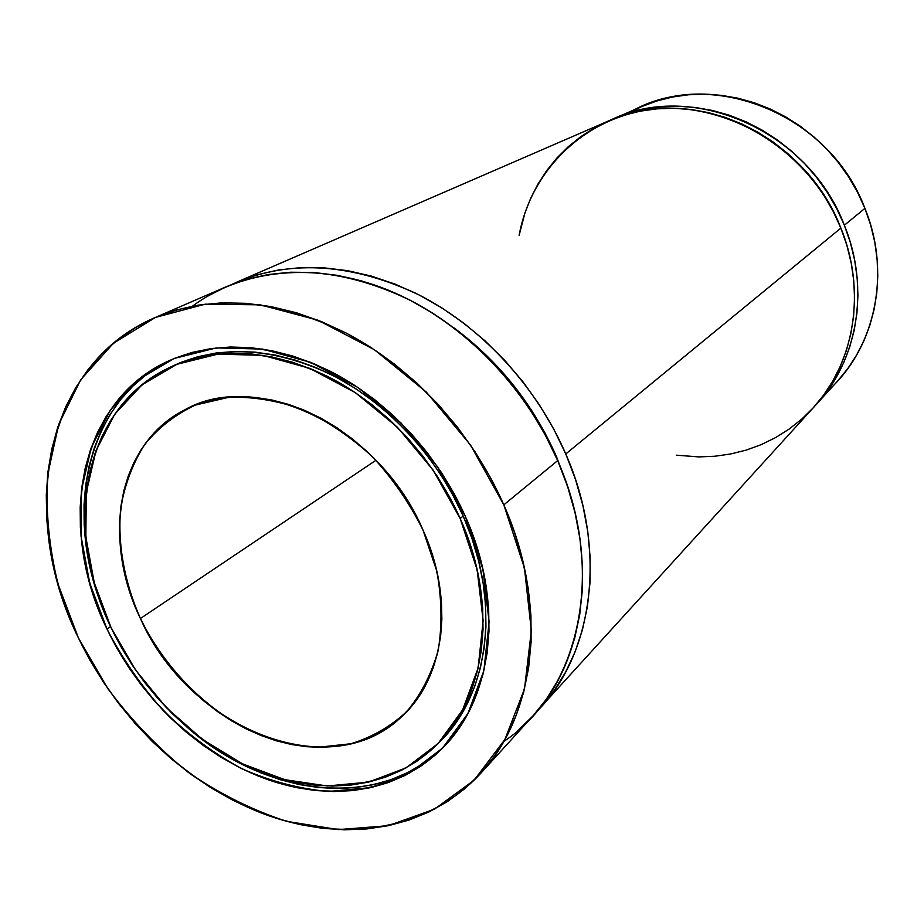 <?xml version="1.0" encoding="UTF-8"?>
<svg xmlns="http://www.w3.org/2000/svg" width="924" height="924" viewBox="0 0 924 924"><rect width="100%" height="100%" fill="white"/><g stroke="black" fill="none" stroke-linecap="round" stroke-linejoin="round"><path stroke-width="1.39" d="M106.965 628.978L89.709 582.963L81 536.047L81.439 490.182L91.291 447.447L110.453 409.933L138.427 379.649L174.209 358.466L216.251 347.932L262.555 349.087L310.637 362.358L357.715 387.352L400.947 422.869L437.653 466.909L465.534 516.805C504.619 603.719 492.839 698.186 443.116 747.551C398.463 792.861 328.794 802.482 263.479 778.066C198.071 753.222 139.235 696.604 106.965 628.978L110.58 626.587L106.965 628.978L98.406 609.089L91.407 588.807L86.036 568.306L82.34 547.747L80.376 527.304L80.18 507.126L81.786 487.398L85.181 468.295L90.402 449.988L97.401 432.663L106.168 416.47L116.655 401.605L128.794 388.219L142.504 376.461L157.681 366.505L174.209 358.466L191.938 352.471L210.718 348.625L230.376 347.008L250.716 347.667L271.517 350.658L292.562 355.971L313.629 363.582L334.476 373.446L354.851 385.47L374.532 399.526L393.266 415.488L410.834 433.171L427.027 452.379L441.66 472.88L454.539 494.444L465.534 516.805L474.52 539.708L481.404 562.878L486.128 586.047L488.657 608.939L488.981 631.323L487.144 652.933L483.183 673.55L477.177 692.965L469.23 710.995L459.459 727.477L448.013 742.261L435.019 755.243L420.639 766.331L405.058 775.444L388.438 782.536L370.951 787.595L352.783 790.586L334.107 791.556L315.084 790.505L295.899 787.502L276.726 782.57L257.704 775.814L238.993 767.29L220.744 757.102L203.107 745.345L186.198 732.131L170.166 717.567L155.117 701.766L141.176 684.88L128.436 667.024L117.001 648.348L106.965 628.978C56.641 526.853 78.297 402.633 167.071 361.619C215.708 339.709 270.051 342.896 330.111 371.182C387.064 400.104 437.93 454.527 465.534 516.805L482.975 569.507L489.108 621.806L483.876 670.674L467.948 713.444L442.619 748.059L409.621 773.041L370.951 787.595L328.69 791.464C299.434 788.923 270.409 781.3 241.638 768.618C213.571 753.314 187.549 734.083 163.594 710.937C141.245 685.966 122.372 658.65 106.965 628.978L110.58 626.587M186.671 726.83C265.962 797.389 380.388 811.226 444.571 746.026C380.388 811.226 265.962 797.389 186.671 726.83L206.526 742.561L224.128 754.273L242.331 764.425L260.995 772.903L279.972 779.637L299.122 784.522L318.26 787.514L337.237 788.542L355.879 787.56L374.012 784.545L391.464 779.486L408.062 772.395L423.608 763.293L437.964 752.228M460.152 518.491L463.19 516.077C436.151 455.105 386.128 401.952 330.249 374.104C271.286 346.916 218.18 344.502 170.94 366.886L180.654 362.485L197.898 356.699L216.147 352.991L235.239 351.455L254.989 352.125L275.167 355.047L295.588 360.21L316.02 367.613L336.221 377.177L355.971 388.842L375.029 402.471L393.185 417.937L410.198 435.065L425.883 453.672L440.055 473.527L452.529 494.409L463.19 516.077L471.898 538.265L478.574 560.706L483.16 583.159L485.62 605.359L485.943 627.061L484.176 648.036L480.353 668.04L474.543 686.902L466.851 704.423L457.392 720.454L440.852 740.702C489.616 692.769 501.247 600.681 463.19 516.077L460.152 518.491L477.131 569.704L483.148 620.558L478.124 668.087L462.705 709.748L438.126 743.485L406.063 767.879L368.445 782.131L327.304 785.977L284.661 779.66L242.458 763.825L202.472 739.408L166.32 707.622L135.447 669.865L111.088 627.685L94.283 582.813L85.84 537.063L86.313 492.365L95.969 450.762L114.715 414.252L142.007 384.834L176.877 364.299L217.833 354.135L262.878 355.347L309.621 368.318L355.37 392.665L397.378 427.2L433.033 470.004L460.152 518.491C498.359 603.36 486.752 695.691 437.907 743.704C394.398 787.444 326.715 796.638 263.225 772.822C199.653 748.579 142.458 693.474 111.088 627.685L120.871 646.581L132.028 664.795L144.456 682.212L158.062 698.683L172.742 714.079L188.38 728.285L204.874 741.164L222.072 752.621L239.87 762.531L258.119 770.824L276.657 777.396L295.357 782.166L314.044 785.065L332.571 786.058L350.762 785.088L368.445 782.131L385.458 777.176L401.628 770.223L416.782 761.318L430.746 750.496L443.358 737.837L454.481 723.411L463.952 707.357L471.644 689.789L477.454 670.893L481.277 650.831L483.033 629.798L482.686 608.038L480.214 585.781L475.606 563.259L468.895 540.748L460.152 518.491L449.457 496.766L436.937 475.814L422.718 455.89L406.987 437.225L389.916 420.027L371.714 404.504L352.598 390.829L332.79 379.117L312.531 369.508L292.053 362.081L271.587 356.883L251.351 353.95L231.578 353.268L212.439 354.804L194.155 358.512L176.877 364.299L160.776 372.095L145.98 381.751L132.606 393.162L120.767 406.167L110.522 420.616L101.952 436.359L95.103 453.234L89.998 471.055L86.648 489.662L85.066 508.881L85.239 528.54L87.133 548.475L90.714 568.514L95.946 588.507L102.76 608.281L111.088 627.685C62.243 528.401 83.218 407.9 169.023 367.787C216.401 346.188 269.381 349.145 327.985 376.634C383.552 404.735 433.206 457.761 460.152 518.491L463.19 516.077C436.347 455.544 386.844 402.691 331.427 374.694C272.984 347.32 220.108 344.409 172.811 365.962L169.231 367.694M140.413 618.514C124.301 582.062 117.371 543.739 120.732 507.807C124.832 484.488 132.779 463.432 144.571 444.652C158.443 427.627 175.433 414.414 195.553 405.024L228.771 397.308C252.772 396.512 277.385 400.577 302.622 409.517C327.593 421.205 350.981 437.052 372.765 457.068C393.023 479.082 409.771 503.43 423.019 530.11C454.885 600.265 444.64 677.119 402.633 715.73C330.688 787.236 188.484 728.32 140.413 618.514L375.941 460.302L140.413 618.514C101.571 538.923 117.949 443.705 184.107 410.21C255.729 368.272 379.498 426.53 423.019 530.11L430.076 547.909L435.527 565.927L439.327 583.968L441.453 601.836L441.868 619.323L440.621 636.266L437.722 652.459L433.217 667.775L427.2 682.039L419.739 695.137L410.937 706.929L400.901 717.347L389.743 726.299L377.593 733.702L364.587 739.535L350.854 743.762L336.544 746.373L321.783 747.343L306.722 746.719L291.487 744.513L276.218 740.759L261.042 735.516L246.096 728.84L231.508 720.812L217.383 711.503L203.834 700.993L190.979 689.385L178.91 676.784L167.741 663.27L157.542 648.983L148.406 634.026L140.413 618.514L133.61 602.587L128.09 586.37L123.885 569.993L121.044 553.58L119.612 537.283L119.6 521.252L121.032 505.601L123.908 490.482L128.228 476.045L133.968 462.427L141.095 449.757L149.572 438.161L159.332 427.777L170.316 418.722L182.421 411.111L195.553 405.024L209.586 400.554L224.417 397.782L239.882 396.754L255.833 397.493L272.106 400.046L288.542 404.389L304.955 410.499L321.171 418.329L337.006 427.8L352.275 438.842L366.805 451.316L380.434 465.107L393.012 480.053L404.377 495.992L414.414 512.739L423.019 530.11L436.786 571.09C441.834 598.752 442.319 625.121 438.23 650.196C431.612 673.885 421.136 694.34 406.779 711.572C390.575 726.553 371.933 737.283 350.854 743.762L317.51 747.331C294.306 745.622 271.206 739.801 248.221 729.879C203.003 706.941 163.929 666.412 140.413 618.514L375.941 460.302M816.978 403.696C857.68 359.99 870.096 287.918 844.351 225.248L864.91 208.374C889.569 268.688 877.361 338.311 837.802 380.803L815.211 405.613L827.257 391.106L836.243 377.304L843.785 362.451L849.814 346.696L854.215 330.18L856.941 313.086L857.934 295.576L857.16 277.847L854.631 260.083L850.346 242.481L844.351 225.248L836.694 208.57L827.465 192.642L816.77 177.627L804.712 163.71L791.441 151.039L777.096 139.743L761.85 129.961L745.887 121.772L729.371 115.257L712.485 110.487L695.426 107.484L678.378 106.26L661.503 106.803L644.998 109.101L629.013 113.086L613.27 118.896C693.277 80.804 808.789 130.85 844.351 225.248L864.91 208.374C830.884 117.521 719.473 69.623 641.66 106.583L613.293 118.896M540.702 707.38C593.97 650.635 607.045 547.932 565.777 453.961L840.875 228.113C866.804 291.164 854.354 363.652 813.466 407.565L536.717 711.63L554.053 690.771L565.569 672.21L575.063 651.917L582.374 630.064L587.387 606.872L590.009 582.559L590.147 557.403L587.791 531.658L582.917 505.636L575.56 479.637L565.777 453.961L553.672 428.921L539.385 404.827L523.076 381.959L504.943 360.591L485.204 340.991L464.102 323.377L441.903 307.935L418.872 294.837L395.299 284.199L371.436 276.126L347.586 270.663L324.001 267.833L300.935 267.613L278.632 269.947L257.311 274.774L236.613 282.236C291.926 259.367 352.564 263.513 418.537 294.664C481.115 326.507 536.267 385.851 565.777 453.961L840.875 228.113C805.047 133.102 688.854 82.698 608.477 120.975L236.636 282.224M556.213 457.241L556.606 456.93C533.298 404.308 498.925 361.168 453.488 327.523C498.925 361.168 533.298 404.308 556.606 456.93L567.913 487.514L556.606 456.93L544.998 432.94L531.3 409.863L515.673 387.953L498.302 367.486L479.406 348.695L453.476 327.523M154.805 317.706C44.225 364.633 17.683 515.673 78.413 637.918L90.194 660.568L103.604 682.42L118.515 703.314L134.823 723.088L152.402 741.614L171.148 758.72L190.91 774.277L211.538 788.16L232.894 800.242L254.828 810.406L277.154 818.525L299.711 824.531L322.303 828.308L344.756 829.798L366.863 828.944L388.415 825.686L409.216 820.004L429.059 811.907L447.713 801.408L464.991 788.542L480.665 773.388L494.548 756.04L506.444 736.636L516.193 715.326L523.631 692.307L528.632 667.798L531.092 642.041L530.93 615.303L528.101 587.907L522.614 560.14L514.495 532.339L503.811 504.839L490.679 477.974L475.236 452.067L457.68 427.454L438.219 404.423L417.082 383.241L394.548 364.183L370.894 347.436L346.408 333.183L321.402 321.575L296.165 312.693L270.986 306.606L246.154 303.326L221.945 302.841L198.591 305.093L176.345 310.002L155.394 317.452L135.944 327.315L118.133 339.431L102.102 353.638L87.965 369.739L75.814 387.537L65.696 406.837L57.669 427.442L51.767 449.145L47.967 471.725L46.292 494.987L46.708 518.734L49.168 542.758L53.638 566.874L60.048 590.898L68.33 614.633L78.413 637.918C117.105 718.502 187.537 785.77 265.985 814.737C344.282 843.173 428.135 830.341 480.711 773.342L532.848 716.019C586.394 658.985 599.433 555.463 557.692 460.602C527.847 391.845 472.164 331.889 409.066 299.665C342.561 268.156 281.508 263.894 225.895 286.879L154.839 317.694C212.277 293.936 276.033 299.029 346.05 332.998C412.508 367.694 471.702 431.808 503.811 504.839L557.692 460.602L567.59 486.509L575.04 512.751L579.995 539.004L582.42 564.968L582.305 590.332L579.706 614.83L574.693 638.207L567.359 660.21L557.83 680.641L546.257 699.318L532.802 716.077L517.636 730.78M480.711 773.342C536.047 714.495 548.729 605.636 503.811 504.839L557.692 460.602C524.428 383.83 458.812 318.607 387.225 289.72C315.5 261.076 242.435 269.173 192.469 306.156M207.6 296.165L226.472 286.636L246.708 279.394L268.156 274.543L290.598 272.222L313.825 272.476L337.572 275.364L361.607 280.908L385.643 289.085L409.413 299.838L432.64 313.086L455.024 328.701L476.31 346.5L496.234 366.308L514.541 387.895L531.011 410.984L545.449 435.32L557.692 460.602L503.811 504.839L470.432 444.894L426.322 392.076L374.336 349.676L317.798 320.131L260.279 304.851L205.163 304.169L155.394 317.452L113.363 343.289L80.769 379.706L58.697 424.428L47.609 475.005C45.565 510.81 49.03 547.158 58.016 584.049L78.413 637.918L107.715 688.495C131.208 720.039 157.981 747.932 188.022 772.164C219.485 793.82 252.402 810.221 286.798 821.367L338.369 829.613L388.415 825.686L434.523 809.158L474.151 780.156L504.874 739.535L524.497 688.888L531.346 630.688L524.451 568.087L503.811 504.839M231.3 284.65C286.59 259.586 347.932 262.393 415.303 293.058C479.186 324.509 535.758 384.673 565.777 453.961L840.875 228.113C811.491 154.47 734.118 104.042 661.711 108.501C589.142 112.682 531.554 167.394 519.103 235.412L524.924 212.994L530.792 198.048L538.115 183.795L546.835 170.409L556.906 158.004L568.248 146.72L580.769 136.683L594.363 127.997L608.916 120.79L624.289 115.142L640.355 111.134L656.952 108.836L673.908 108.293L691.048 109.54L708.2 112.566L725.178 117.383L741.787 123.943L757.853 132.19L773.192 142.042L787.618 153.407L800.969 166.17L813.108 180.18L823.873 195.287L833.159 211.319L840.875 228.113L846.915 245.449L851.235 263.155L853.788 281.023L854.573 298.856L853.58 316.47L850.854 333.656L846.442 350.265L840.39 366.112L832.813 381.034L823.781 394.906L813.432 407.599L801.87 418.999L789.223 429.013L775.652 437.572L761.295 444.606L746.28 450.08L730.769 453.961L714.922 456.237L698.867 456.906L676.287 455.174M627.997 113.375L642.088 106.41L656.952 100.935L672.476 97.032L688.484 94.779L704.816 94.202L721.332 95.334L737.826 98.175L754.146 102.726L770.108 108.951L785.516 116.794L800.219 126.184L814.032 137.018L826.818 149.191L838.426 162.566L848.717 176.992L857.576 192.319L864.91 208.374L870.639 224.971L874.728 241.915L877.107 259.043L877.788 276.149L876.772 293.058L874.081 309.575L869.773 325.548L863.894 340.794L856.536 355.186L847.793 368.572L837.768 380.85M161.492 364.691L146.339 374.636L132.64 386.359L120.513 399.722L110.037 414.553L101.27 430.711L94.271 448.001L89.05 466.262L85.632 485.319L84.015 505.001L84.2 525.121L86.14 545.518L89.801 566.031L95.149 586.474L103.823 611.007C62.67 513.167 86.544 400.404 168.977 360.73C86.544 400.404 62.67 513.167 103.823 610.995M610.88 119.958C690.944 80.03 808.431 129.776 844.351 225.248L864.91 208.374C828.805 111.203 705.486 65.419 627.881 113.444M503.811 741.429C578.886 692.388 607.091 572.025 557.692 460.602M567.913 487.514L556.606 456.93M536.717 711.63C593.104 655.647 608.165 550.357 565.777 453.961M815.211 405.613C857.241 362.058 870.5 288.854 844.351 225.248M826.865 391.637C874.427 350.508 891.972 274.209 864.91 208.374M439.374 742.191C489.304 694.605 501.674 601.582 463.19 516.077M440.852 740.702L438.068 743.554"/></g></svg>
